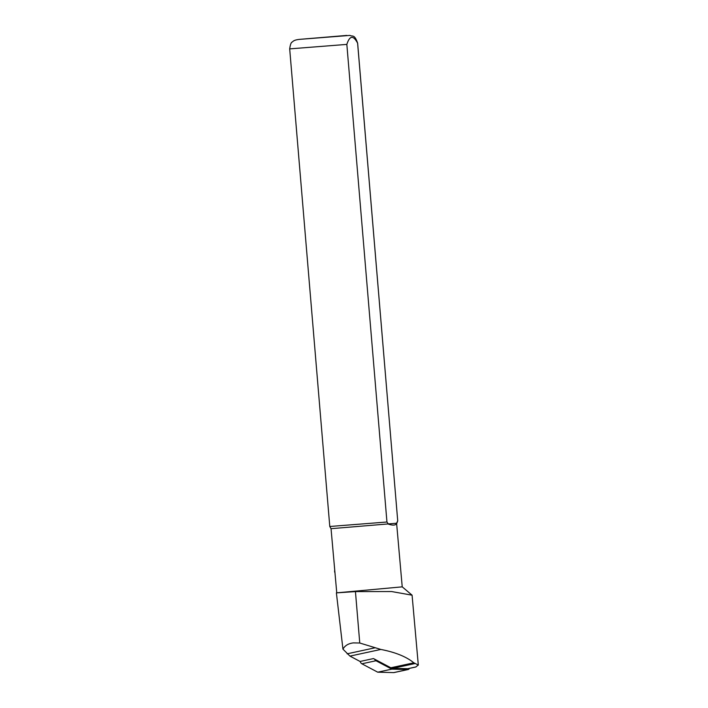 <?xml version="1.0" encoding="UTF-8"?>
<svg xmlns="http://www.w3.org/2000/svg" width="708" height="708" viewBox="0 0 708 708"><rect width="100%" height="100%" fill="white"/><g stroke="black" fill="none" stroke-linecap="round" stroke-linejoin="round"><path stroke-width="1.06" d="M415.685 667.025L418.313 665.024L413.826 662.812C406.392 656.723 395.4 652.263 380.842 649.44L359.761 643.014L353.319 642.899C348.389 643.501 344.938 645.59 342.946 649.148L349.964 656.104L360.08 661.467L373.47 658.573L390.834 667.768A8.523 5.646 77.8 0 0 392.843 668.334L407.693 668.715A2.558 1.699 77.8 0 0 407.967 668.688A2.558 1.699 77.8 0 0 408.224 668.6M418.313 665.095L412.083 595.189L391.559 591.534L355.443 591.596L336.389 592.87L342.946 649.148M346.84 44.4L289.687 48.887C290.315 44.498 291.183 42.215 292.262 42.029C293.475 40.86 294.616 39.913 299.555 39.365L350 35.4C352.469 36.975 354.372 33.701 357.637 43.179L397.719 520.805L357.611 43.197C353.31 35.028 349.717 35.435 346.84 44.4L386.949 522.008L388.444 524.141C393.126 525.663 395.843 525.363 396.604 523.23L402.224 586.852L336.389 592.87M397.719 520.805L396.604 523.23L331.043 528.681L336.716 592.41M334.583 570.798L334.689 572.197M386.949 522.008L329.786 526.486L331.043 528.681M409.428 668.379A3.407 2.257 -102.2 0 1 408.144 669.52A3.407 2.257 -102.2 0 1 407.781 669.556L391.825 669.14L375.975 660.75A3.407 2.257 -102.2 0 1 374.576 659.166M408.144 669.52L394.046 672.565A3.407 2.257 -102.2 0 1 393.683 672.6L377.727 672.184L361.876 663.794A3.407 2.257 -102.2 0 1 360.195 661.44M377.727 672.184L391.825 669.14M359.761 643.014L355.443 591.596M413.826 662.812L390.834 667.768M380.842 649.44L349.964 656.104M375.32 647.731L347.115 653.82M416.065 666.909L407.693 668.715M415.136 663.52L392.843 668.334M299.785 39.347L346.84 35.418L299.785 39.347M361.876 663.794L375.975 660.75M393.683 672.6L407.781 669.556M402.224 586.844L412.091 595.18M289.687 48.887L329.786 526.486M396.869 523.15L397.746 520.787M407.967 668.688L415.764 667.007"/></g></svg>
